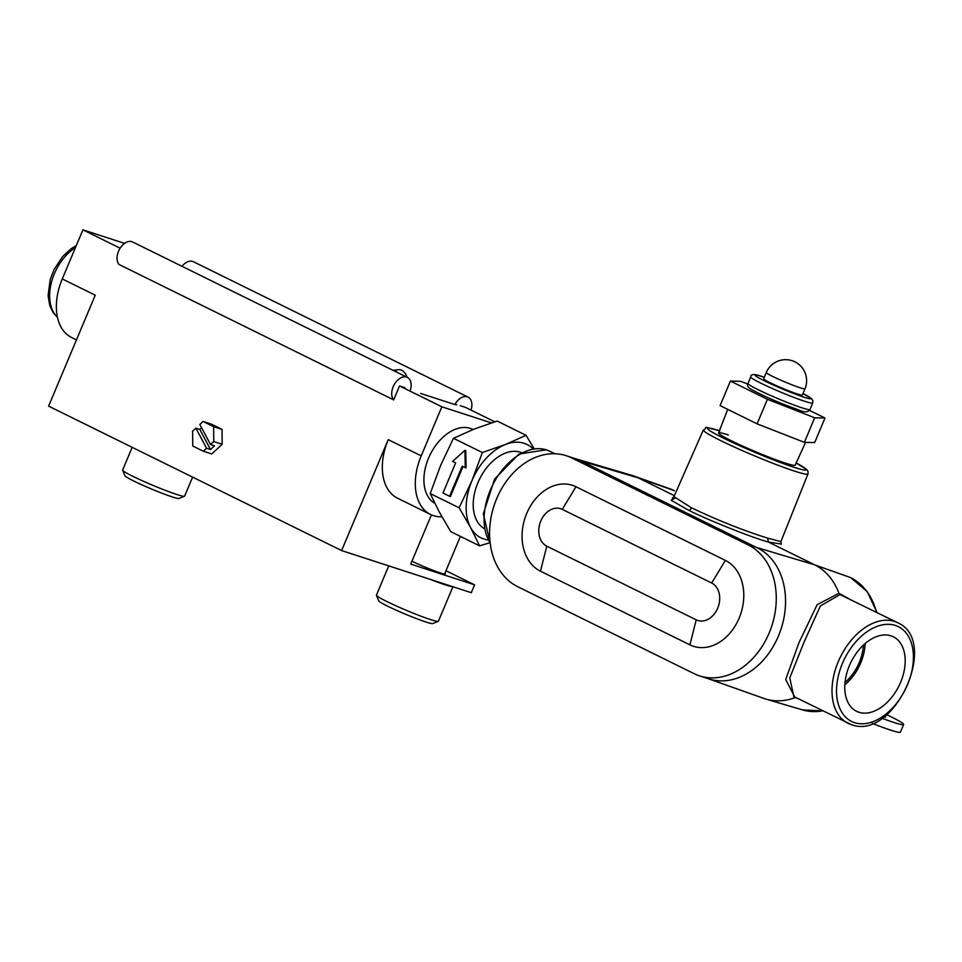 <?xml version="1.0" encoding="UTF-8"?>
<svg xmlns="http://www.w3.org/2000/svg" width="962" height="962" viewBox="0 0 962 962"><rect width="100%" height="100%" fill="white"/><g stroke="black" fill="none" stroke-linecap="round" stroke-linejoin="round"><path stroke-width="1.44" d="M719.444 430.723A53.535 3.812 22.8 0 0 724.278 438.54A53.535 3.812 22.8 0 0 793.614 467.159A53.535 3.812 22.8 0 0 796.175 462.975L806.89 469.672L808.068 471.572L807.972 473.941A56.746 4.04 -157.2 0 1 794.588 471.139A56.746 4.04 -157.2 0 1 736.17 447.871A56.746 4.04 -157.2 0 1 703.354 429.954L673.953 496.62L691.522 507.84C717.832 520.382 743.157 530.471 767.496 538.095L768.47 542.075C751.466 537.409 707.431 519.841 688.359 510.1L671.127 500.228L674.915 498.232M891.028 635.846A41.546 26.768 116.2 0 0 850.36 663.491A41.546 26.768 116.2 0 0 856 711.002A41.546 26.768 116.2 0 0 858.922 712.253A41.546 26.768 116.2 0 0 900.023 683.657A41.546 26.768 116.2 0 0 892.736 636.495A41.546 26.768 116.2 0 0 891.028 635.846M728.378 435.004A41.546 2.958 22.8 0 0 718.578 432.96A41.546 2.958 22.8 0 0 742.676 446.091A41.546 2.958 22.8 0 0 785.377 463.107A41.546 2.958 22.8 0 0 795.177 465.163L805.579 442.364M851.105 724.506A56.061 36.111 -63.8 0 1 847.991 723.244A56.061 36.111 -63.8 0 1 839.273 659.355A56.061 36.111 -63.8 0 1 894.444 621.416A56.061 36.111 -63.8 0 1 897.57 622.691L840.018 594.588L820.382 605.952L804.052 642.111L789.778 677.897L793.83 696.548M575.084 458.585L631.625 475.288A71.597 54.521 108 0 1 633.754 475.974A71.597 54.521 108 0 1 638.251 477.873L674.362 495.67M781.036 544.023L768.47 542.075L814.718 564.862A71.597 54.521 108 0 1 838.936 593.313L848.556 598.532M797.257 698.232L795.081 697.63A71.597 54.521 108 0 1 765.992 699.121A71.597 54.521 108 0 1 763.864 698.424L708.297 678.715M571.753 457.948A69.986 53.295 -72 0 0 566.317 455.735A69.986 53.295 -72 0 0 495.262 502.212A69.986 53.295 -72 0 0 517.64 586.664L694.107 673.653A69.986 53.295 -72 0 0 699.53 675.865A69.986 53.295 -72 0 0 770.586 629.401A69.986 53.295 -72 0 0 748.208 544.937L571.753 457.948L581.036 460.966L757.491 547.955A69.986 53.295 108 0 1 779.869 632.407A69.986 53.295 108 0 1 708.814 678.883L699.53 675.865M540.464 571.188L689.898 644.853A45.911 34.969 -72 0 0 739.141 618.157A45.911 34.969 -72 0 0 725.384 560.413L575.961 486.748A45.911 34.969 -72 0 0 526.719 513.443A45.911 34.969 -72 0 0 540.464 571.188L546.789 546.175L696.223 619.841A20.01 15.236 -72 0 0 717.688 608.212A20.01 15.236 -72 0 0 711.688 583.032L562.265 509.367A20.01 15.236 -72 0 0 540.8 521.007A20.01 15.236 -72 0 0 546.789 546.175M795.081 697.63L785.701 679.545L798.917 642.796L817.159 604.665L838.936 593.313L840.018 594.588M566.317 455.735L575.601 458.754A69.986 53.295 108 0 1 581.036 460.966L638.251 477.873L674.085 490.584A70.563 53.74 -72 0 0 669.66 488.708L633.754 475.974M767.496 538.095L780.916 541.594L807.972 473.941M844.997 682.479A37.53 24.182 116.2 0 0 863.407 645.141M844.816 684.788A39.851 25.673 116.2 0 0 865.127 643.59M802.356 395.009A20.984 1.491 -157.2 0 1 797.414 393.975A20.984 1.491 -157.2 0 1 775.817 385.377A20.984 1.491 -157.2 0 1 763.672 378.751L766.293 372.51A20.984 1.491 -157.2 0 0 772.702 376.443A20.984 1.491 -157.2 0 0 800.035 387.746A20.984 1.491 -157.2 0 0 804.978 388.78L802.356 395.009M809.475 410.365L824.987 418.025L814.694 417.785L767.399 399.314L730.398 381.072L740.692 381.301L747.775 384.078M824.987 418.025L814.67 442.568L804.376 442.34L757.082 423.857L720.081 405.615L730.398 381.072M757.082 423.857L767.399 399.314M804.376 442.34L814.694 417.785M473.015 429.521L471.873 429.016A41.546 26.768 116.2 0 0 428.511 458.249A41.546 26.768 116.2 0 0 434.596 503.21M411.952 561.195A21.681 1.539 22.8 0 0 440.211 572.883A21.681 1.539 22.8 0 0 445.322 573.953A21.681 1.539 22.8 0 0 444.865 573.352M124.579 243.374L82.912 229.846L62.277 278.932L95.25 295.178L48.605 406.132L341.606 550.577L471.272 592.688L474.567 584.836L445.959 570.731M399.723 386.027L441.847 406.794L421.212 455.88L388.239 439.634L341.606 550.577M82.912 229.846L120.13 248.184M420.671 393.458L452.068 403.655A20.022 1.419 -157.2 0 0 456.794 404.641M388.239 439.634A53.391 34.392 116.2 0 0 397.546 498.208L430.507 514.454A53.391 34.392 116.2 0 0 441.859 516.798M431.421 514.874L410.726 564.105L474.567 584.836M491.065 422.775L441.847 406.794M494.6 421.729L465.548 407.407L460.281 405.687M421.212 455.88A53.391 34.392 116.2 0 0 430.507 514.454M62.277 278.932A53.391 34.392 116.2 0 0 71.585 337.506L76.443 339.899M471.019 410.101A13.348 8.598 116.2 0 0 468.085 397.126A13.348 8.598 116.2 0 0 454.894 404.485M468.085 397.126L193.398 261.712A13.348 8.598 116.2 0 0 182.022 266.318M410.485 389.682A13.348 8.598 116.2 0 0 407.335 377.393A13.348 8.598 116.2 0 0 393.205 386.7A13.348 8.598 116.2 0 0 393.674 399.879L118.987 264.466A13.348 8.598 116.2 0 1 118.518 251.274A13.348 8.598 116.2 0 1 132.648 241.979L407.335 377.393M393.674 399.879L399.531 385.954L404.786 387.674M210.534 444.552L199.831 424.458L203.066 421.464L213.636 426.671L213.768 441.558L210.534 444.552L214.478 445.827L210.498 449.519L206.553 448.232L203.319 451.226L192.749 446.007L192.616 431.132L195.851 428.138L199.795 429.425L210.498 449.519M203.066 421.464L211.484 424.206L222.066 429.413L222.186 444.288L211.748 453.956L203.319 451.226M222.186 444.288L213.768 441.558M201.587 427.765L199.795 429.425M222.066 429.413L213.636 426.671M206.553 448.232L195.851 428.138M521.548 452.645A42.352 27.285 116.2 0 0 477.91 482.696A42.352 27.285 116.2 0 0 484.139 528.535M440.656 465.331L453.463 438.287L474.122 429.088L497.162 421.067L526.058 435.317L505.399 444.504L482.359 452.525L471.933 480.747L459.127 507.792L430.23 493.554L440.656 465.331M482.359 452.525L453.463 438.287M449.555 496.284L462.229 466.137L465.283 467.64L464.899 450.336L452.597 461.387L455.651 462.89L442.977 493.037L449.555 496.284L450.384 496.548L463.011 466.51M465.283 467.64L466.101 467.905L465.728 450.601L464.899 450.336M459.127 507.792L470.55 527.416L479.593 545.851L489.862 542.736M479.593 545.851L450.697 531.601L439.273 511.988L430.23 493.554M534.138 448.725L526.058 435.317M395.154 371.392A13.348 8.153 -96.9 0 1 398.521 369.661A13.348 8.153 -96.9 0 1 400.781 369.889A13.348 8.153 -96.9 0 1 407.13 377.296M192.616 477.128L184.644 496.115A33.634 2.393 -157.2 0 1 184.5 496.236A33.634 2.393 -157.2 0 1 164.815 490.175A33.634 2.393 -157.2 0 1 132.912 476.346A33.634 2.393 -157.2 0 1 122.643 470.238A33.634 2.393 -157.2 0 1 122.631 470.045L132.179 447.33M184.5 496.236L179.016 498.46A29.425 2.092 -157.2 0 1 161.796 493.157A29.425 2.092 -157.2 0 1 133.874 481.06A29.425 2.092 -157.2 0 1 124.892 475.709L122.643 470.238M452.922 586.736L438.419 621.224A33.634 2.393 -157.2 0 1 438.275 621.344A33.634 2.393 -157.2 0 1 418.59 615.283A33.634 2.393 -157.2 0 1 386.688 601.454A33.634 2.393 -157.2 0 1 376.431 595.346A33.634 2.393 -157.2 0 1 376.419 595.165L388.72 565.884M438.275 621.344L432.792 623.568A29.425 2.092 -157.2 0 1 415.572 618.265A29.425 2.092 -157.2 0 1 387.65 606.168A29.425 2.092 -157.2 0 1 378.679 600.817L376.431 595.346M452.573 586.616A33.634 2.393 -157.2 0 1 430.723 579.521M886.748 714.694A41.534 2.958 -157.2 0 1 890.932 716.726A41.534 2.958 -157.2 0 1 903.619 724.506A41.534 2.958 -157.2 0 1 882.022 718.265M884.956 716.137A22.15 1.575 -157.2 0 1 885.761 716.991A22.15 1.575 -157.2 0 1 883.958 716.894M903.619 724.506L900.408 732.154A41.534 2.958 -157.2 0 1 872.318 723.412M490.199 543.229L483.345 513.732L494.624 479.076L518.915 454.052L546.26 449.783L549.627 451.154A56.061 36.111 116.2 0 0 546.512 449.891A56.061 36.111 116.2 0 0 496.103 478.811A56.061 36.111 116.2 0 0 490.139 542.724M854.545 722.654A52.85 34.043 116.2 0 0 907.551 684.631A52.85 34.043 116.2 0 0 895.406 625.444A52.85 34.043 116.2 0 0 842.399 663.467A52.85 34.043 116.2 0 0 854.545 722.654M691.522 507.84A3.199 2.068 -63.8 0 1 688.359 510.1M876.502 612.301A70.563 53.74 -72 0 0 850.552 577.573L814.718 564.862L748.208 544.937M822.979 710.918L802.524 709.908A70.563 53.74 -72 0 0 822.775 710.81M669.66 488.708L674.085 490.584A3.199 2.068 -63.8 0 1 674.23 490.644A3.199 2.068 -63.8 0 1 674.374 490.728M562.265 509.367L575.961 486.748M696.223 619.841L689.898 644.853M711.688 583.032L725.384 560.413M850.841 577.717A3.199 2.068 116.2 0 0 850.697 577.645L867.135 591.474L877.091 612.59M764.273 377.32A30.303 2.152 22.8 0 0 762.229 376.635A30.303 2.152 22.8 0 0 764.345 380.82A30.303 2.152 22.8 0 0 803.799 397.126A30.303 2.152 22.8 0 0 802.957 393.578L811.423 398.521L812.914 400.829L812.734 402.982A33.634 2.393 -157.2 0 1 804.797 401.322A33.634 2.393 -157.2 0 1 770.189 387.542A33.634 2.393 -157.2 0 1 750.721 376.912L747.979 383.441A33.634 2.393 22.8 0 0 767.448 394.071A33.634 2.393 22.8 0 0 802.055 407.852A33.634 2.393 22.8 0 0 809.992 409.511C807.996 412.47 804.244 412.602 798.737 409.896C781.24 403.763 765.788 397.138 752.392 390.007C748.039 387.662 746.56 385.473 747.979 383.441M488.155 539.971A52.056 33.538 -63.8 0 1 470.55 527.416A52.056 33.538 -63.8 0 1 471.933 480.747A52.056 33.538 -63.8 0 1 505.399 444.504A52.056 33.538 -63.8 0 1 533.068 448.869M75.481 247.547A42.196 27.177 116.2 0 0 51.419 282.443A42.196 27.177 116.2 0 0 57.419 317.195M897.57 622.691C940.175 640.716 894.143 741.449 851.358 724.614L793.686 696.476M549.627 451.154L554.894 453.751M802.524 709.908L765.992 699.121M719.901 430.844C697.558 425.216 709.728 427.777 703.354 429.954M672.33 498.063L673.953 496.62M781.252 544.336L780.916 541.582M804.978 388.78A20.984 20.984 0 0 0 794.913 361.832A20.984 20.984 0 0 0 766.293 372.51M764.285 377.296L761.976 376.527C754.412 373.773 750.661 373.905 750.721 376.912M809.992 409.511L812.734 402.982M718.578 432.96L727.681 409.367M398.521 369.661L392.989 370.322M57.467 317.424L53.066 312.494L49.735 305.423L48.1 295.55L50.216 279.485L54.076 269.516L62.674 256.493L70.96 248.845L76.311 245.563M460.401 536.387L444.576 574.037"/></g></svg>

